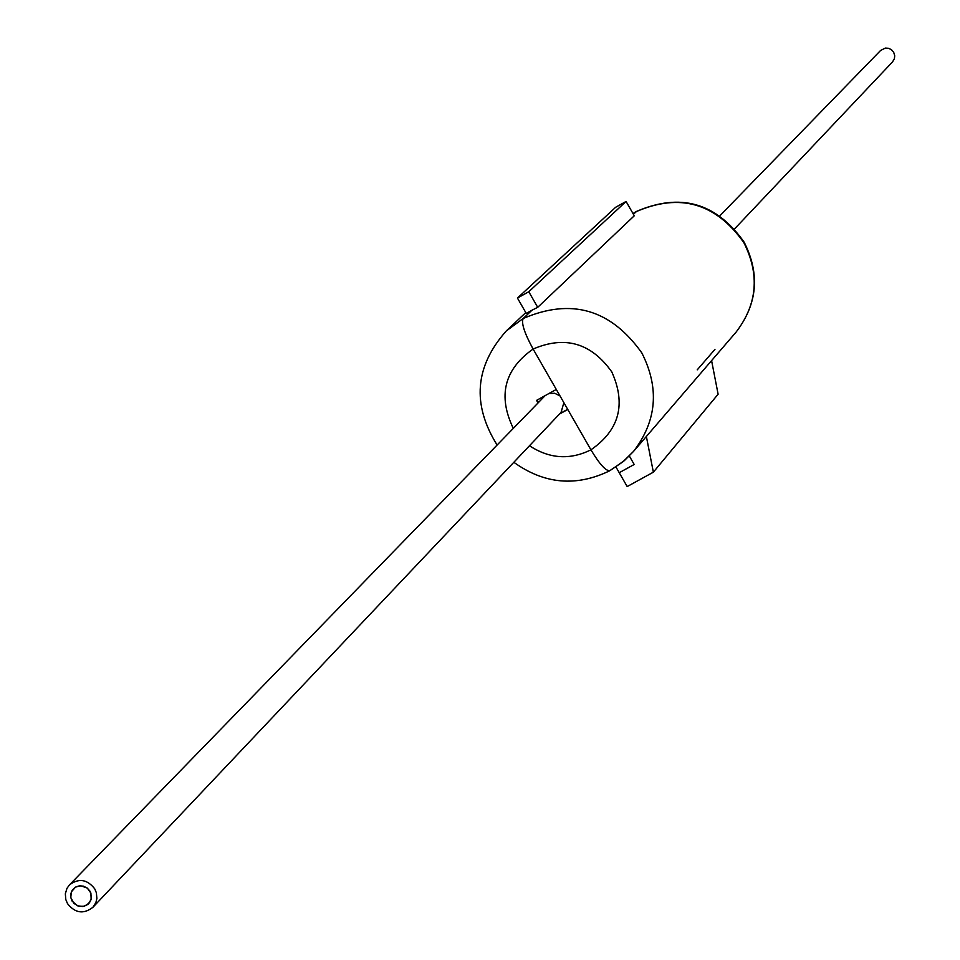 <?xml version="1.0" encoding="UTF-8"?>
<svg xmlns="http://www.w3.org/2000/svg" width="960" height="960" viewBox="0 0 960 960"><rect width="100%" height="100%" fill="white"/><g stroke="black" fill="none" stroke-linecap="round" stroke-linejoin="round"><path stroke-width="1.44" d="M525.78 312.576L506.292 330.948L523.2 318.504L531.924 310.248L537.708 307.32L634.272 215.784L626.076 201.456L615.636 207.288L517.452 298.056L528.78 291.732L626.076 201.456M636.672 211.356L633.408 214.26L636.192 211.632L632.988 213.528M538.008 402.9L536.556 400.38L556.284 389.448L533.112 349.044C524.4 333.06 521.1 322.884 523.2 318.504C521.1 322.884 524.4 333.06 533.112 349.044C504.252 369.396 497.652 395.82 513.276 428.328M529.476 445.74C549.492 458.844 569.964 460.212 590.928 449.82L567.78 409.476L559.392 414.108M609.9 470.676C605.94 471.228 599.604 464.28 590.928 449.82C599.604 464.28 605.94 471.228 609.9 470.676L624.288 460.692L633.564 451.368L622.8 461.916L610.296 470.34M714.96 349.356L697.224 369.852M538.488 402.396L537.144 400.056M559.872 413.604L567.672 409.284M711.588 360.612L718.116 394.212L653.364 472.176L627.18 486.564L615.96 466.992M634.188 464.484L629.328 455.988L634.188 464.484L619.236 472.704L634.188 464.484M719.904 215.76L880.572 50.484L885.336 48.072L888.588 48.288L891.516 49.752L893.664 52.224L894.732 55.764L894.396 58.692L892.56 61.872L734.628 228.84M90.084 891.3L87.288 888.096L83.52 886.176L79.368 885.828L75.492 887.112L72.216 890.244L70.824 893.7L70.788 897.48L72.108 901.104L77.376 905.76L82.884 906.564L87.888 904.464L91.164 899.556L90.9 893.04L87.288 888.096L80.748 885.756L75.492 887.112L71.352 891.9L70.788 897.48L73.848 903.36L78.708 906.228L84.24 906.3L89.484 902.832L91.512 897.708L90.084 891.3M563.868 402.66L561.084 412.332L92.928 907.284C83.64 914.448 75.168 913.224 67.5 903.612L65.808 899.556L65.34 893.82L66.948 888.384L69.408 884.952C78.696 877.956 87.12 879.228 94.704 888.78L96.384 892.788L96.876 898.476L95.892 902.58L92.928 907.284M69.408 884.952L545.172 395.604M548.832 393.576L554.676 393.264L559.992 395.904M736.116 332.076C757.548 303.984 760.212 274.008 744.12 242.136C716.22 202.692 680.316 192.468 636.408 211.464L636.192 211.632C679.884 192.732 715.764 203.064 743.844 242.64C759.912 274.5 757.344 304.308 736.116 332.076L633.564 451.368C656.868 420.876 659.616 388.056 641.832 352.932C610.8 309.276 571.248 297.804 523.2 318.504L531.924 310.248L526.26 313.404L517.452 298.056M590.928 449.82L533.112 349.044C564.984 335.352 591.216 342.972 611.796 371.904C626.292 404.184 619.344 430.164 590.928 449.82M537.708 307.32L528.78 291.732M653.364 472.176L646.368 436.476M506.292 330.948C474.84 366.336 471.768 404.352 497.088 444.984M513.828 462.288C544.392 484.2 576.408 487.008 609.864 470.7M636.408 211.464L632.976 213.504"/></g></svg>
